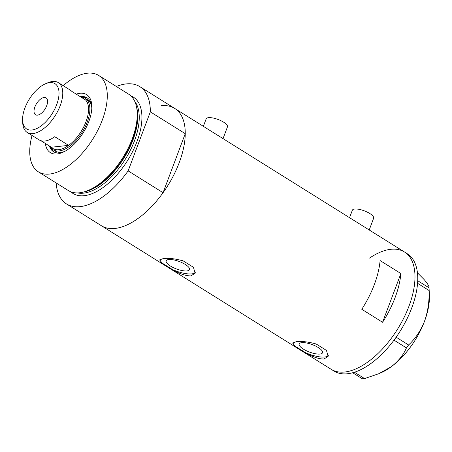 <?xml version="1.0" encoding="UTF-8"?>
<svg xmlns="http://www.w3.org/2000/svg" width="452" height="452" viewBox="0 0 452 452"><rect width="100%" height="100%" fill="white"/><g stroke="black" fill="none" stroke-linecap="round" stroke-linejoin="round"><path stroke-width="0.68" d="M349.549 217.683L352.351 210.22A11.368 3.627 20.6 0 1 354.679 209.027A11.368 3.627 20.6 0 1 367.182 212.073A11.368 3.627 20.6 0 1 373.634 218.22L369.222 229.972M203.36 126.334L206.163 118.876A11.368 3.627 20.6 0 1 208.491 117.678A11.368 3.627 20.6 0 1 220.994 120.724A11.368 3.627 20.6 0 1 227.452 126.876L223.034 138.623M186.964 270.923A12.47 3.978 -159.4 0 0 189.518 269.612A12.47 3.978 -159.4 0 0 182.433 262.872A12.47 3.978 -159.4 0 0 168.726 259.527A12.47 3.978 -159.4 0 0 166.172 260.838A12.47 3.978 -159.4 0 0 173.252 267.584A12.47 3.978 -159.4 0 0 186.964 270.923M319.988 354.046A12.47 3.978 -159.4 0 0 322.542 352.735A12.47 3.978 -159.4 0 0 315.456 345.995A12.47 3.978 -159.4 0 0 301.75 342.65A12.47 3.978 -159.4 0 0 299.196 343.961A12.47 3.978 -159.4 0 0 306.275 350.707A12.47 3.978 -159.4 0 0 319.988 354.046M295.246 346.26L305.558 352.701C312.705 356.961 318.841 359.069 323.965 359.024L328.096 356.374L326.491 350.441L316.18 343.995C308.27 341.814 301.625 341.051 296.252 341.706L292.619 343.04L295.246 346.26A18.95 6.045 -159.4 0 1 293.009 342.571M162.223 263.137L172.534 269.578C179.681 273.839 185.817 275.946 190.942 275.901L195.072 273.251L193.467 267.318L183.156 260.872C175.246 258.691 168.602 257.928 163.228 258.584L159.596 259.917L162.223 263.137A18.95 6.045 -159.4 0 1 159.985 259.448M161.138 105.734A69.167 35.03 122 0 1 174.726 108.44A69.167 35.03 122 0 1 174.15 174.274A69.167 35.03 122 0 1 115.006 228.452A69.167 35.03 122 0 1 101.423 225.746A69.167 35.03 -58 0 0 115.006 228.452A69.167 35.03 -58 0 0 163.059 192.705L128.142 170.884A69.167 35.03 -58 0 1 80.089 206.632A69.167 35.03 -58 0 1 66.501 203.931L331.163 369.307A69.167 35.03 -58 0 0 408.97 306.202A69.167 35.03 -58 0 0 404.467 251.996A69.167 35.03 122 0 1 403.89 317.835A69.167 35.03 122 0 1 344.752 372.013A69.167 35.03 122 0 1 331.163 369.307L333.932 371.041A69.167 35.03 -58 0 0 411.744 307.931A69.167 35.03 -58 0 0 407.241 253.73L404.467 251.996A69.167 35.03 -58 0 0 369.533 258.098M380.104 260.561A69.167 35.03 122 0 1 361.792 309.281L382.573 322.27A69.167 35.03 -58 0 0 400.89 273.545L380.104 260.561M400.89 273.545L382.573 322.27M172.534 269.578A18.95 6.045 -159.4 0 0 195.281 272.426M305.558 352.701A18.95 6.045 -159.4 0 0 328.305 355.549M417.721 280.726L429.038 287.794L429.067 290.5C429.417 301.348 427.897 311.609 424.507 321.282C420.699 330.734 415.394 338.633 408.597 344.972L406.438 347.916C403.461 354.933 398.376 361.221 391.178 366.787L378.623 373.776L364.561 378.573L362.374 378.804L352.684 372.753M417.45 272.816L424.01 279.432C427.552 283.472 429.231 286.257 429.038 287.794L429.4 294.885A56.85 28.792 122 0 1 424.507 321.282A56.85 28.792 122 0 1 391.178 366.787A56.85 28.792 122 0 1 380.635 372.917L378.623 373.776M429.067 290.5L417.569 283.314M396.144 337.192L408.597 344.972M406.438 347.916L394.008 340.141M354.424 372.233L364.561 378.573M76.213 94.123A34.205 17.323 122 0 1 79.919 93.281A34.205 17.323 122 0 1 91.807 105.542A34.205 17.323 122 0 1 62.472 152.493A34.205 17.323 122 0 1 57.105 153.974A34.205 17.323 122 0 1 45.369 143.476M49.449 146.024A31.742 16.074 -58 0 0 53.494 151.669A31.742 16.074 -58 0 0 59.732 152.912A31.742 16.074 -58 0 0 63.619 151.974M91.841 106.802A31.742 16.074 -58 0 0 87.134 97.835A31.742 16.074 -58 0 0 80.897 96.592A31.742 16.074 -58 0 0 80.286 96.671M80.965 97.095A30.318 15.357 122 0 1 85.27 98.35A30.318 15.357 122 0 1 85.021 127.21A30.318 15.357 122 0 1 59.093 150.957A30.318 15.357 122 0 1 53.138 149.77L55.217 151.07A30.318 15.357 -58 0 0 61.173 152.256A30.318 15.357 -58 0 0 64.659 151.443M91.824 107.971A30.318 15.357 -58 0 0 87.349 99.649L85.27 98.35M87.609 98.157A31.742 16.074 -58 0 0 81.998 97.186M32.041 135.47A56.85 28.792 -58 0 0 38.386 171.839L68.354 190.563A56.85 28.792 -58 0 0 79.524 192.784A56.85 28.792 -58 0 0 82.58 192.264A56.85 28.792 -58 0 0 122.893 157.607A56.85 28.792 -58 0 0 136.374 106.186A56.85 28.792 -58 0 0 128.605 94.14L98.638 75.416A56.85 28.792 -58 0 0 87.468 73.196A56.85 28.792 -58 0 0 63.173 85.654M136.374 106.186L136.713 107.655A55.652 28.188 122 0 1 123.52 157.997A55.652 28.188 122 0 1 84.055 191.93L82.58 192.264M38.386 171.839A56.85 28.792 -58 0 0 49.556 174.06A56.85 28.792 -58 0 0 98.163 129.532A56.85 28.792 -58 0 0 98.638 75.416M163.059 192.705L185.247 133.673A69.167 35.03 -58 0 0 174.726 108.44L404.467 251.996M185.247 133.673L150.33 111.853A69.167 35.03 -58 0 0 139.804 86.62A69.167 35.03 -58 0 0 116.356 86.49M56.11 182.907A69.167 35.03 -58 0 0 66.501 203.931M150.33 111.853L128.142 170.884M50.658 147.341A31.742 16.074 -58 0 0 53.991 151.957M49.709 82.609A26.719 13.532 -58 0 0 45.516 83.761A26.719 13.532 -58 0 0 22.6 120.435A26.719 13.532 -58 0 0 31.889 130.012A26.719 13.532 -58 0 0 56.698 104.593A26.719 13.532 -58 0 0 49.709 82.609M45.516 83.761L47.929 82.733A29.369 14.876 122 0 1 52.534 81.462A29.369 14.876 122 0 1 58.302 82.614A29.369 14.876 122 0 1 58.059 110.57A29.369 14.876 122 0 1 32.945 133.577A29.369 14.876 122 0 1 27.176 132.43A29.369 14.876 122 0 1 22.736 123.051L22.6 120.435M37.482 115.136A9.95 5.04 -58 0 0 45.985 107.344A9.95 5.04 -58 0 0 46.07 97.875A9.95 5.04 -58 0 0 44.115 97.485A9.95 5.04 -58 0 0 35.612 105.276A9.95 5.04 -58 0 0 35.527 114.746A9.95 5.04 -58 0 0 37.482 115.136M40.951 140.719L51.375 147.233A29.369 14.876 -58 0 0 58.72 149.685A29.369 14.876 -58 0 0 68.602 145.369A29.369 14.876 -58 0 0 85.987 121.735A29.369 14.876 -58 0 0 85.648 100.022L71.795 91.366A29.369 14.876 -58 0 0 70.218 90.061L58.302 82.614M27.176 132.43L39.092 139.877A29.369 14.876 -58 0 0 44.861 141.024A29.369 14.876 -58 0 0 54.748 136.707L68.602 145.369L51.375 147.233M53.138 149.77A30.318 15.357 122 0 1 50.127 146.448M136.815 108.09A54.952 27.832 122 0 1 123.888 158.228A54.952 27.832 122 0 1 84.49 191.823M130.803 95.824A56.85 28.792 122 0 1 133.967 148.764A56.85 28.792 122 0 1 84.196 195.705A56.85 28.792 122 0 1 70.828 191.801M77.428 192.914A54.952 27.832 -58 0 0 83.445 193.162A54.952 27.832 -58 0 0 128.102 154.527A54.952 27.832 -58 0 0 134.696 101.265M139.804 86.62L174.726 108.44"/></g></svg>
